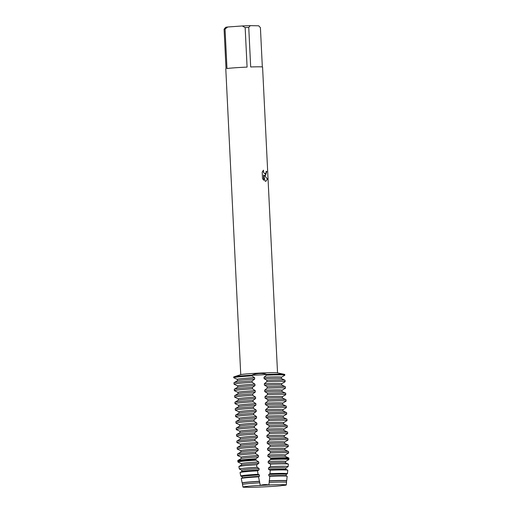 <?xml version="1.0" encoding="UTF-8"?>
<svg xmlns="http://www.w3.org/2000/svg" width="513" height="513" viewBox="0 0 513 513"><rect width="100%" height="100%" fill="white"/><g stroke="black" fill="none" stroke-linecap="round" stroke-linejoin="round"><path stroke-width="0.77" d="M242.976 487.068A21.681 0.834 177.2 0 1 243.072 486.978A21.681 0.834 177.2 0 1 260.335 485.401A21.681 0.834 177.2 0 0 243.072 486.978A21.681 0.834 177.2 0 0 244.13 487.273A8.4 0.321 -2.8 0 1 248.401 487.35L248.395 487.344A21.681 0.834 177.2 0 0 280.912 485.76L280.912 485.76A8.4 0.321 -2.8 0 1 285.157 485.266A21.681 0.834 177.2 0 0 286.183 484.875A21.681 0.834 177.2 0 0 283.362 484.67A21.681 0.834 177.2 0 0 268.844 484.984A8.4 0.321 -2.8 0 1 260.335 485.401L259.738 482.823A22.072 0.846 177.2 0 0 253.448 483.227A22.072 0.846 177.2 0 0 242.521 484.432A22.072 0.846 177.2 0 0 242.463 484.503L242.976 487.068A21.681 0.834 177.2 0 0 244.13 487.273M259.732 485.619C262.925 484.432 266.17 484.272 269.466 485.144C266.17 484.272 262.925 484.432 259.732 485.619M265.875 181.32L265.125 181.198L263.528 175.023L263.785 180.307L262.515 178.595L262.194 172.073L263.47 170.169L263.522 172.362L265.099 173.997L266.087 172.567L266.138 171.374A18.41 0.705 -2.8 0 1 266.766 171.406L265.413 175.696L264.24 175.427L267.459 178.986L265.875 181.32L267.42 178.986L264.24 175.427M277.533 372.868L262.573 67.049A18.41 0.705 177.2 0 0 260.091 66.818A18.41 0.705 177.2 0 0 250.684 66.966L248.747 27.458A18.41 0.705 177.2 0 0 245.156 27.599L247.086 67.107A18.41 0.705 177.2 0 0 226.983 68.537L225.047 29.029A18.41 0.705 177.2 0 0 224.091 29.215L226.021 68.723A18.41 0.705 177.2 0 0 225.791 68.845L240.751 374.67M284.119 374.759A25.573 0.981 177.2 0 0 284.516 374.375L277.341 372.829A18.41 0.705 177.2 0 0 275.051 372.688A18.41 0.705 177.2 0 0 255.628 373.297A18.41 0.705 177.2 0 0 240.937 374.612L233.947 376.843A25.573 0.981 177.2 0 0 234.377 377.19M238.923 411.804L235.384 410.182A25.573 0.981 -2.8 0 1 235.313 410.111A25.573 0.981 -2.8 0 1 248.042 408.637A25.573 0.981 -2.8 0 1 253.435 408.284L253.371 406.88L255.955 405.026L255.884 403.616L253.121 401.801L253.05 400.397L255.634 398.543L255.57 397.139L252.806 395.318L252.736 393.913L255.32 392.06L255.25 390.656L252.486 388.841L252.415 387.43L255.006 385.577L254.935 384.173L252.172 382.358L252.101 380.947L254.685 379.101L254.615 377.69L251.851 375.875L251.819 375.17C255.795 373.182 264.144 373.009 266.561 374.452A8.4 0.321 -2.8 0 1 259.2 374.977A8.4 0.321 -2.8 0 1 251.819 375.17A25.573 0.981 177.2 0 0 233.947 376.843M284.516 374.375A25.573 0.981 177.2 0 0 281.336 374.176A25.573 0.981 177.2 0 0 266.561 374.452L266.6 375.15A25.573 0.981 -2.8 0 1 281.368 374.881A25.573 0.981 -2.8 0 1 284.818 375.202A25.573 0.981 -2.8 0 1 284.753 375.279L281.387 377.241M265.215 175.722L266.728 171.406A18.365 0.705 177.2 0 0 266.138 171.374M265.061 174.003L263.483 172.368L263.413 170.226M263.746 180.268L263.528 175.023M280.912 485.753L280.912 485.753A21.681 0.834 177.2 0 1 248.401 487.35L248.395 487.35M225.047 29.029L227.734 26.997A16.57 0.635 177.2 0 0 225.624 27.388L224.091 29.215M227.734 26.997L242.29 25.958L245.156 27.599M248.747 27.458L250.267 25.65A16.57 0.635 177.2 0 0 242.29 25.958M250.267 25.65L258.712 25.797L260.412 27.664L262.329 66.947M252.101 380.947A25.573 0.981 177.2 0 0 246.708 381.3A25.573 0.981 177.2 0 0 234.043 382.698A25.573 0.981 177.2 0 0 233.973 382.775L234.043 384.186A25.573 0.981 -2.8 0 1 246.772 382.711A25.573 0.981 -2.8 0 1 252.172 382.358M254.685 379.101A22.046 0.846 177.2 0 0 248.382 379.498A22.046 0.846 177.2 0 0 237.468 380.704L234.043 382.698M285.132 381.685L285.068 380.274A25.573 0.981 177.2 0 0 284.991 380.21A25.573 0.981 177.2 0 0 281.618 379.953A25.573 0.981 177.2 0 0 266.85 380.229L266.914 381.634A25.573 0.981 -2.8 0 1 281.688 381.364A25.573 0.981 -2.8 0 1 285.132 381.685A25.573 0.981 -2.8 0 1 285.068 381.762L281.701 383.724M254.615 377.69A22.046 0.846 177.2 0 0 248.318 378.094A22.046 0.846 177.2 0 0 237.339 379.363L237.41 380.742M254.935 384.173A22.046 0.846 177.2 0 0 248.632 384.577A22.046 0.846 177.2 0 0 237.654 385.847L237.724 387.219M237.339 379.396L233.8 377.773A25.573 0.981 -2.8 0 1 233.723 377.703A25.573 0.981 -2.8 0 1 246.458 376.228A25.573 0.981 -2.8 0 1 251.851 375.875M255.006 385.577A22.046 0.846 177.2 0 0 248.702 385.981A22.046 0.846 177.2 0 0 237.782 387.187L234.358 389.181A25.573 0.981 177.2 0 0 234.294 389.258L234.358 390.669A25.573 0.981 -2.8 0 1 247.093 389.194A25.573 0.981 -2.8 0 1 252.486 388.841M284.818 375.202L284.786 374.496A25.573 0.981 177.2 0 0 281.336 374.176A25.573 0.981 177.2 0 0 266.561 374.452A8.4 0.321 177.2 0 1 259.2 374.977A8.4 0.321 177.2 0 1 251.819 375.17A25.573 0.981 177.2 0 0 233.691 376.997L233.723 377.703M252.415 387.43A25.573 0.981 177.2 0 0 247.022 387.783A25.573 0.981 177.2 0 0 234.358 389.181M285.452 388.168L285.382 386.757A25.573 0.981 177.2 0 0 285.311 386.693A25.573 0.981 177.2 0 0 281.938 386.436A25.573 0.981 177.2 0 0 267.164 386.712L267.235 388.117A25.573 0.981 -2.8 0 1 282.003 387.847A25.573 0.981 -2.8 0 1 285.452 388.168A25.573 0.981 -2.8 0 1 285.388 388.245L282.022 390.207M255.25 390.656A22.046 0.846 177.2 0 0 248.946 391.053A22.046 0.846 177.2 0 0 237.974 392.33L238.038 393.702M255.32 392.06A22.046 0.846 177.2 0 0 249.017 392.464A22.046 0.846 177.2 0 0 238.103 393.67L234.672 395.664A25.573 0.981 177.2 0 0 234.608 395.741L234.678 397.145A25.573 0.981 -2.8 0 1 247.407 395.677A25.573 0.981 -2.8 0 1 252.806 395.318M252.736 393.913A25.573 0.981 177.2 0 0 247.337 394.266A25.573 0.981 177.2 0 0 234.672 395.664M285.767 394.651L285.703 393.24A25.573 0.981 177.2 0 0 285.626 393.17A25.573 0.981 177.2 0 0 282.253 392.92A25.573 0.981 177.2 0 0 267.478 393.189L267.549 394.6A25.573 0.981 -2.8 0 1 282.323 394.324A25.573 0.981 -2.8 0 1 285.767 394.651A25.573 0.981 -2.8 0 1 285.703 394.728L282.336 396.684M255.57 397.139A22.046 0.846 177.2 0 0 249.267 397.537A22.046 0.846 177.2 0 0 238.288 398.806L238.359 400.185M255.634 398.543A22.046 0.846 177.2 0 0 249.337 398.947A22.046 0.846 177.2 0 0 238.417 400.153L234.992 402.147A25.573 0.981 177.2 0 0 234.928 402.224L234.992 403.628A25.573 0.981 -2.8 0 1 247.728 402.154A25.573 0.981 -2.8 0 1 253.121 401.801M253.05 400.397A25.573 0.981 177.2 0 0 247.657 400.749A25.573 0.981 177.2 0 0 234.992 402.147M286.087 401.134L286.017 399.723A25.573 0.981 177.2 0 0 285.946 399.653A25.573 0.981 177.2 0 0 282.573 399.403A25.573 0.981 177.2 0 0 267.799 399.672L267.869 401.083A25.573 0.981 -2.8 0 1 282.637 400.807A25.573 0.981 -2.8 0 1 286.087 401.134A25.573 0.981 -2.8 0 1 286.017 401.204L282.65 403.167M255.884 403.616A22.046 0.846 177.2 0 0 249.581 404.02A22.046 0.846 177.2 0 0 238.609 405.289L238.673 406.668M255.955 405.026A22.046 0.846 177.2 0 0 249.651 405.43A22.046 0.846 177.2 0 0 238.731 406.636L235.307 408.63A25.573 0.981 177.2 0 0 235.243 408.707L235.313 410.111M253.371 406.88A25.573 0.981 177.2 0 0 247.971 407.232A25.573 0.981 177.2 0 0 235.307 408.63M286.401 407.617L286.331 406.206A25.573 0.981 177.2 0 0 286.26 406.136A25.573 0.981 177.2 0 0 282.887 405.886A25.573 0.981 177.2 0 0 268.113 406.155L268.184 407.566A25.573 0.981 -2.8 0 1 282.958 407.29A25.573 0.981 -2.8 0 1 286.401 407.617A25.573 0.981 -2.8 0 1 286.337 407.688L282.971 409.65M259.738 482.823L258.533 476.827L259.443 476.333L259.373 474.923L258.084 474.262L257.513 470.825L259.123 469.85L259.059 468.44L256.975 467.234L256.628 464.81L258.808 463.367L258.738 461.956L256.025 460.199L255.904 458.737L258.488 456.884L258.424 455.473L255.66 453.659L255.589 452.254L258.174 450.401L258.103 448.997L255.339 447.176L255.269 445.771L257.859 443.918L257.789 442.514L255.025 440.699L254.955 439.288L257.539 437.435L257.468 436.031L254.704 434.216L254.634 432.805L257.225 430.958L257.154 429.548L254.39 427.733L254.32 426.322L256.904 424.475L256.833 423.065L254.076 421.25L254.006 419.839L256.59 417.992L256.519 416.582L253.755 414.767L253.685 413.356L256.269 411.509L256.205 410.099A22.046 0.846 177.2 0 0 249.902 410.503A22.046 0.846 177.2 0 0 238.923 411.772L238.994 413.151M256.205 410.099L253.441 408.284M256.269 411.509A22.046 0.846 177.2 0 0 249.966 411.913A22.046 0.846 177.2 0 0 239.052 413.119L235.627 415.113A25.573 0.981 177.2 0 0 235.557 415.19L235.627 416.594A25.573 0.981 -2.8 0 1 248.363 415.12A25.573 0.981 -2.8 0 1 253.755 414.767M253.685 413.356A25.573 0.981 177.2 0 0 248.292 413.715A25.573 0.981 177.2 0 0 235.627 415.113M286.722 414.094L286.652 412.689A25.573 0.981 177.2 0 0 286.575 412.619A25.573 0.981 177.2 0 0 283.202 412.362A25.573 0.981 177.2 0 0 268.434 412.638L268.498 414.049A25.573 0.981 -2.8 0 1 283.272 413.773A25.573 0.981 -2.8 0 1 286.722 414.094A25.573 0.981 -2.8 0 1 286.652 414.171L283.285 416.133M256.519 416.582A22.046 0.846 177.2 0 0 250.216 416.986A22.046 0.846 177.2 0 0 239.244 418.255L239.308 419.634M256.59 417.992A22.046 0.846 177.2 0 0 250.286 418.39A22.046 0.846 177.2 0 0 239.366 419.596L235.942 421.596A25.573 0.981 177.2 0 0 235.877 421.667L235.948 423.078A25.573 0.981 -2.8 0 1 248.677 421.603A25.573 0.981 -2.8 0 1 254.07 421.25M254.006 419.839A25.573 0.981 177.2 0 0 248.606 420.198A25.573 0.981 177.2 0 0 235.942 421.596M287.036 420.577L286.966 419.172A25.573 0.981 177.2 0 0 286.895 419.102A25.573 0.981 177.2 0 0 283.522 418.845A25.573 0.981 177.2 0 0 268.748 419.121L268.818 420.525A25.573 0.981 -2.8 0 1 283.593 420.256A25.573 0.981 -2.8 0 1 287.036 420.577A25.573 0.981 -2.8 0 1 286.972 420.654L283.606 422.616M256.833 423.065A22.046 0.846 177.2 0 0 250.536 423.469A22.046 0.846 177.2 0 0 239.558 424.738L239.629 426.117M256.904 424.475A22.046 0.846 177.2 0 0 250.601 424.873A22.046 0.846 177.2 0 0 239.686 426.079L236.262 428.073A25.573 0.981 177.2 0 0 236.192 428.15L236.262 429.561A25.573 0.981 -2.8 0 1 248.991 428.086A25.573 0.981 -2.8 0 1 254.39 427.733M254.32 426.322A25.573 0.981 177.2 0 0 248.927 426.675A25.573 0.981 177.2 0 0 236.262 428.073M287.351 427.06L287.286 425.655A25.573 0.981 177.2 0 0 287.209 425.585A25.573 0.981 177.2 0 0 283.836 425.328A25.573 0.981 177.2 0 0 269.069 425.604L269.133 427.008A25.573 0.981 -2.8 0 1 283.907 426.739A25.573 0.981 -2.8 0 1 287.351 427.06A25.573 0.981 -2.8 0 1 287.286 427.137L283.92 429.099M257.154 429.548A22.046 0.846 177.2 0 0 250.851 429.952A22.046 0.846 177.2 0 0 239.879 431.221L239.943 432.6M257.225 430.958A22.046 0.846 177.2 0 0 250.921 431.356A22.046 0.846 177.2 0 0 240.001 432.562L236.576 434.556A25.573 0.981 177.2 0 0 236.512 434.633L236.576 436.044A25.573 0.981 -2.8 0 1 249.312 434.569A25.573 0.981 -2.8 0 1 254.704 434.216M254.634 432.805A25.573 0.981 177.2 0 0 249.241 433.158A25.573 0.981 177.2 0 0 236.576 434.556M287.671 433.543L287.601 432.132A25.573 0.981 177.2 0 0 287.53 432.068A25.573 0.981 177.2 0 0 284.157 431.811A25.573 0.981 177.2 0 0 269.383 432.087L269.453 433.491A25.573 0.981 -2.8 0 1 284.221 433.222A25.573 0.981 -2.8 0 1 287.671 433.543A25.573 0.981 -2.8 0 1 287.607 433.62L284.24 435.582M257.468 436.031A22.046 0.846 177.2 0 0 251.165 436.435A22.046 0.846 177.2 0 0 240.193 437.704L240.257 439.077M257.539 437.435A22.046 0.846 177.2 0 0 251.235 437.839A22.046 0.846 177.2 0 0 240.321 439.045L236.891 441.039A25.573 0.981 177.2 0 0 236.826 441.116L236.897 442.527A25.573 0.981 -2.8 0 1 249.626 441.052A25.573 0.981 -2.8 0 1 255.025 440.699M254.955 439.288A25.573 0.981 177.2 0 0 249.562 439.641A25.573 0.981 177.2 0 0 236.891 441.039M287.985 440.026L287.921 438.615A25.573 0.981 177.2 0 0 287.844 438.551A25.573 0.981 177.2 0 0 284.471 438.294A25.573 0.981 177.2 0 0 269.703 438.564L269.767 439.974A25.573 0.981 -2.8 0 1 284.542 439.705A25.573 0.981 -2.8 0 1 287.985 440.026A25.573 0.981 -2.8 0 1 287.921 440.103L284.555 442.059A22.046 0.846 177.2 0 0 267.196 442.052L267.267 443.456L270.018 445.047L270.088 446.457A25.573 0.981 -2.8 0 1 284.856 446.182A25.573 0.981 -2.8 0 1 288.306 446.509A25.573 0.981 -2.8 0 1 288.235 446.586L284.869 448.542M257.789 442.514A22.046 0.846 177.2 0 0 251.485 442.911A22.046 0.846 177.2 0 0 240.507 444.187L240.578 445.56M257.859 443.918A22.046 0.846 177.2 0 0 251.556 444.322A22.046 0.846 177.2 0 0 240.635 445.528L237.211 447.522A25.573 0.981 177.2 0 0 237.147 447.599L237.211 449.003A25.573 0.981 -2.8 0 1 249.946 447.535A25.573 0.981 -2.8 0 1 255.339 447.176M255.269 445.771A25.573 0.981 177.2 0 0 249.876 446.124A25.573 0.981 177.2 0 0 237.211 447.522M288.306 446.509L288.235 445.098A25.573 0.981 177.2 0 0 288.165 445.027A25.573 0.981 177.2 0 0 284.792 444.777A25.573 0.981 177.2 0 0 270.018 445.047M258.103 448.997A22.046 0.846 177.2 0 0 251.8 449.394A22.046 0.846 177.2 0 0 240.828 450.664L240.892 452.043M258.174 450.401A22.046 0.846 177.2 0 0 251.87 450.805A22.046 0.846 177.2 0 0 240.95 452.011L237.525 454.005A25.573 0.981 177.2 0 0 237.461 454.082L237.532 455.486A25.573 0.981 -2.8 0 1 250.261 454.011A25.573 0.981 -2.8 0 1 255.66 453.659M255.589 452.254A25.573 0.981 177.2 0 0 250.19 452.607A25.573 0.981 177.2 0 0 237.525 454.005M288.62 452.992L288.55 451.581A25.573 0.981 177.2 0 0 288.479 451.511A25.573 0.981 177.2 0 0 285.106 451.26A25.573 0.981 177.2 0 0 270.332 451.53L270.402 452.941A25.573 0.981 -2.8 0 1 285.177 452.665A25.573 0.981 -2.8 0 1 288.62 452.992A25.573 0.981 -2.8 0 1 288.556 453.062L285.19 455.025M258.424 455.473A22.046 0.846 177.2 0 0 252.12 455.877A22.046 0.846 177.2 0 0 241.142 457.147L241.213 458.526M258.488 456.884A22.046 0.846 177.2 0 0 252.191 457.288A22.046 0.846 177.2 0 0 241.27 458.494L237.846 460.488A25.573 0.981 177.2 0 0 237.775 460.565L237.814 461.347A25.573 0.981 177.2 0 0 237.82 461.347A25.573 0.981 177.2 0 1 255.942 459.52M255.904 458.737A25.573 0.981 177.2 0 0 250.511 459.09A25.573 0.981 177.2 0 0 237.846 460.488M288.838 459.533L288.909 458.853A25.573 0.981 177.2 0 0 288.909 458.846L288.87 458.064A25.573 0.981 177.2 0 0 288.8 457.994A25.573 0.981 177.2 0 0 285.42 457.743A25.573 0.981 177.2 0 0 270.652 458.013L270.672 459.481A25.477 0.975 -2.8 0 1 285.408 459.206A25.477 0.975 -2.8 0 1 288.838 459.533A25.477 0.975 -2.8 0 1 288.774 459.603L285.504 461.508M288.909 458.846A25.573 0.981 177.2 0 0 285.459 458.526A25.573 0.981 177.2 0 0 270.691 458.795M258.738 461.956A22.046 0.846 177.2 0 0 252.434 462.36A22.046 0.846 177.2 0 0 241.463 463.63L241.527 465.009M241.463 463.662L238.026 462.085A25.477 0.975 -2.8 0 1 237.955 462.027A25.477 0.975 -2.8 0 1 250.633 460.552A25.477 0.975 -2.8 0 1 256.025 460.199M258.808 463.367A22.046 0.846 177.2 0 0 252.505 463.771A22.046 0.846 177.2 0 0 241.585 464.977L238.936 466.522A24.784 0.949 177.2 0 0 238.872 466.599L239.353 469.004A24.419 0.936 -2.8 0 1 251.505 467.593A24.419 0.936 -2.8 0 1 256.975 467.234M256.628 464.81A24.784 0.949 177.2 0 0 251.203 465.163A24.784 0.949 177.2 0 0 238.936 466.522M288.126 466.618L288.37 464.175A24.784 0.949 177.2 0 0 288.3 464.105A24.784 0.949 177.2 0 0 285.036 463.861A24.784 0.949 177.2 0 0 270.524 464.13L270.422 466.58A24.419 0.936 -2.8 0 1 284.837 466.304A24.419 0.936 -2.8 0 1 288.126 466.618A24.419 0.936 -2.8 0 1 288.062 466.683L285.824 467.991M259.059 468.44A22.046 0.846 177.2 0 0 252.755 468.844A22.046 0.846 177.2 0 0 241.777 470.113L241.847 471.492M259.123 469.85A22.046 0.846 177.2 0 0 252.819 470.248A22.046 0.846 177.2 0 0 241.905 471.453L240.129 472.492A23.88 0.917 177.2 0 0 240.065 472.569L240.751 475.981A23.361 0.898 -2.8 0 1 252.377 474.634A23.361 0.898 -2.8 0 1 258.077 474.262M257.513 470.825A23.88 0.917 177.2 0 0 251.954 471.184A23.88 0.917 177.2 0 0 240.129 472.492M287.415 473.704L287.761 470.235A23.88 0.917 177.2 0 0 287.697 470.165A23.88 0.917 177.2 0 0 284.548 469.927A23.88 0.917 177.2 0 0 270.229 470.203L270.005 473.679A23.361 0.898 -2.8 0 1 284.266 473.403A23.361 0.898 -2.8 0 1 287.415 473.704A23.361 0.898 -2.8 0 1 287.357 473.768L286.139 474.474M259.373 474.923A22.046 0.846 177.2 0 0 253.069 475.327A22.046 0.846 177.2 0 0 242.098 476.596L242.162 477.975M259.443 476.333A22.046 0.846 177.2 0 0 253.14 476.731A22.046 0.846 177.2 0 0 242.219 477.936L241.322 478.462A22.976 0.885 177.2 0 0 241.264 478.533L242.155 482.964A22.303 0.859 -2.8 0 1 253.255 481.675A22.303 0.859 -2.8 0 1 259.405 481.277M258.533 476.827A22.976 0.885 177.2 0 0 252.697 477.205A22.976 0.885 177.2 0 0 241.322 478.462M286.703 480.784L287.152 476.288A22.976 0.885 177.2 0 0 287.088 476.224A22.976 0.885 177.2 0 0 284.061 475.993A22.976 0.885 177.2 0 0 269.8 476.276L269.37 480.79A22.303 0.859 -2.8 0 1 283.695 480.495A22.303 0.859 -2.8 0 1 286.703 480.784A22.303 0.859 -2.8 0 1 286.645 480.848L286.459 480.957M259.687 481.406A22.046 0.846 177.2 0 0 253.39 481.81A22.046 0.846 177.2 0 0 242.412 483.079L242.482 484.458M259.758 482.81A22.046 0.846 177.2 0 0 253.454 483.214A22.046 0.846 177.2 0 0 242.54 484.419A22.046 0.846 177.2 0 0 242.527 484.426L242.54 484.419M283.574 482.06A22.072 0.846 177.2 0 0 269.19 482.361L268.844 484.984A21.681 0.834 177.2 0 1 283.362 484.67A21.681 0.834 177.2 0 1 286.183 484.875A21.681 0.834 177.2 0 1 286.286 484.952L286.543 482.348A22.072 0.846 177.2 0 0 286.485 482.284A22.072 0.846 177.2 0 0 283.574 482.06M285.157 485.266A21.681 0.834 177.2 0 0 286.286 484.952M266.6 375.15L264.022 377.228L264.092 378.639L266.843 380.229M266.914 381.634L264.342 383.711L264.413 385.122L267.164 386.712M267.235 388.117L264.657 390.194L264.727 391.605L267.478 393.189M267.549 394.6L264.977 396.677L265.041 398.082L267.799 399.672M267.863 401.083L265.292 403.16L265.362 404.565L268.113 406.155M268.184 407.566L265.612 409.643L265.676 411.048L268.434 412.638M268.498 414.049L265.926 416.12L265.997 417.531L268.748 419.121M268.818 420.525L266.241 422.603L266.311 424.014L269.062 425.604M269.133 427.008L266.561 429.086L266.632 430.497L269.383 432.087M269.453 433.491L266.875 435.569L266.946 436.98L269.697 438.564M269.767 439.974L267.196 442.052M270.088 446.457L267.51 448.535L267.581 449.939L270.332 451.53M270.402 452.941L267.831 455.018L267.895 456.423L270.652 458.013M270.672 459.481L268.145 461.501L268.216 462.906L270.524 464.13M270.422 466.58L268.466 467.978L268.53 469.389L270.229 470.203M269.998 473.679L268.78 474.461L268.85 475.872L269.8 476.276M269.37 480.79L269.19 482.361M286.459 482.271L286.485 482.284A22.046 0.846 177.2 0 0 286.459 482.271A22.046 0.846 177.2 0 0 269.165 482.355M286.523 482.303L286.453 480.925A22.046 0.846 177.2 0 0 269.094 480.944M287.088 476.224L286.145 475.788A22.046 0.846 177.2 0 0 268.85 475.872M286.203 475.82L286.139 474.442A22.046 0.846 177.2 0 0 268.78 474.461M242.098 476.628L240.821 476.038A23.361 0.898 -2.8 0 1 240.751 475.981M287.697 470.165L285.824 469.305A22.046 0.846 177.2 0 0 268.53 469.389M285.888 469.337L285.824 467.959A22.046 0.846 177.2 0 0 268.466 467.978M241.777 470.145L239.424 469.062A24.419 0.936 -2.8 0 1 239.353 469.004M288.3 464.105L285.51 462.829A22.046 0.846 177.2 0 0 268.216 462.906M285.574 462.854L285.504 461.476A22.046 0.846 177.2 0 0 268.145 461.501M288.8 457.994L285.196 456.346A22.046 0.846 177.2 0 0 267.895 456.423M285.254 456.371L285.19 454.993A22.046 0.846 177.2 0 0 267.831 455.018M241.148 457.179L237.602 455.557A25.573 0.981 -2.8 0 1 237.532 455.486M288.479 451.511L284.875 449.863A22.046 0.846 177.2 0 0 267.581 449.939M284.939 449.888L284.869 448.509A22.046 0.846 177.2 0 0 267.51 448.535M240.828 450.696L237.288 449.074A25.573 0.981 -2.8 0 1 237.211 449.003M288.165 445.027L284.561 443.379A22.046 0.846 177.2 0 0 267.267 443.456M240.514 444.213L236.968 442.591A25.573 0.981 -2.8 0 1 236.897 442.527M287.844 438.551L284.24 436.896A22.046 0.846 177.2 0 0 266.946 436.98M284.305 436.922L284.234 435.55A22.046 0.846 177.2 0 0 266.875 435.569M240.193 437.736L236.653 436.108A25.573 0.981 -2.8 0 1 236.576 436.044M287.53 432.068L283.926 430.413A22.046 0.846 177.2 0 0 266.632 430.497M283.984 430.445L283.92 429.067A22.046 0.846 177.2 0 0 266.561 429.086M239.879 431.253L236.333 429.631A25.573 0.981 -2.8 0 1 236.262 429.561M287.209 425.585L283.606 423.93A22.046 0.846 177.2 0 0 266.311 424.014M283.67 423.962L283.599 422.584A22.046 0.846 177.2 0 0 266.247 422.603M239.558 424.77L236.018 423.148A25.573 0.981 -2.8 0 1 235.948 423.078M286.895 419.102L283.291 417.447A22.046 0.846 177.2 0 0 265.997 417.531M283.356 417.479L283.285 416.101A22.046 0.846 177.2 0 0 265.926 416.12M239.244 418.287L235.704 416.665A25.573 0.981 -2.8 0 1 235.627 416.594M286.575 412.619L282.971 410.971A22.046 0.846 177.2 0 0 265.676 411.048M283.035 410.996L282.971 409.618A22.046 0.846 177.2 0 0 265.612 409.643M286.26 406.136L282.657 404.488A22.046 0.846 177.2 0 0 265.362 404.565M282.721 404.513L282.65 403.135A22.046 0.846 177.2 0 0 265.292 403.16M238.609 405.321L235.069 403.699A25.573 0.981 -2.8 0 1 234.992 403.628M285.946 399.653L282.342 398.005A22.046 0.846 177.2 0 0 265.041 398.082M282.4 398.03L282.336 396.658A22.046 0.846 177.2 0 0 264.977 396.677M238.295 398.838L234.749 397.216A25.573 0.981 -2.8 0 1 234.678 397.145M285.626 393.17L282.022 391.522A22.046 0.846 177.2 0 0 264.727 391.605M282.086 391.547L282.015 390.175A22.046 0.846 177.2 0 0 264.657 390.194M237.974 392.355L234.435 390.733A25.573 0.981 -2.8 0 1 234.358 390.669M285.311 386.693L281.708 385.039A22.046 0.846 177.2 0 0 264.413 385.122M281.765 385.071L281.701 383.692A22.046 0.846 177.2 0 0 264.342 383.711M281.451 378.588L281.38 377.209A22.046 0.846 177.2 0 0 264.022 377.228M237.66 385.879L234.114 384.25A25.573 0.981 -2.8 0 1 234.043 384.186M284.991 380.21L281.387 378.556A22.046 0.846 177.2 0 0 264.092 378.639M237.955 462.027L237.82 461.347M284.619 443.405L284.555 442.033"/></g></svg>
